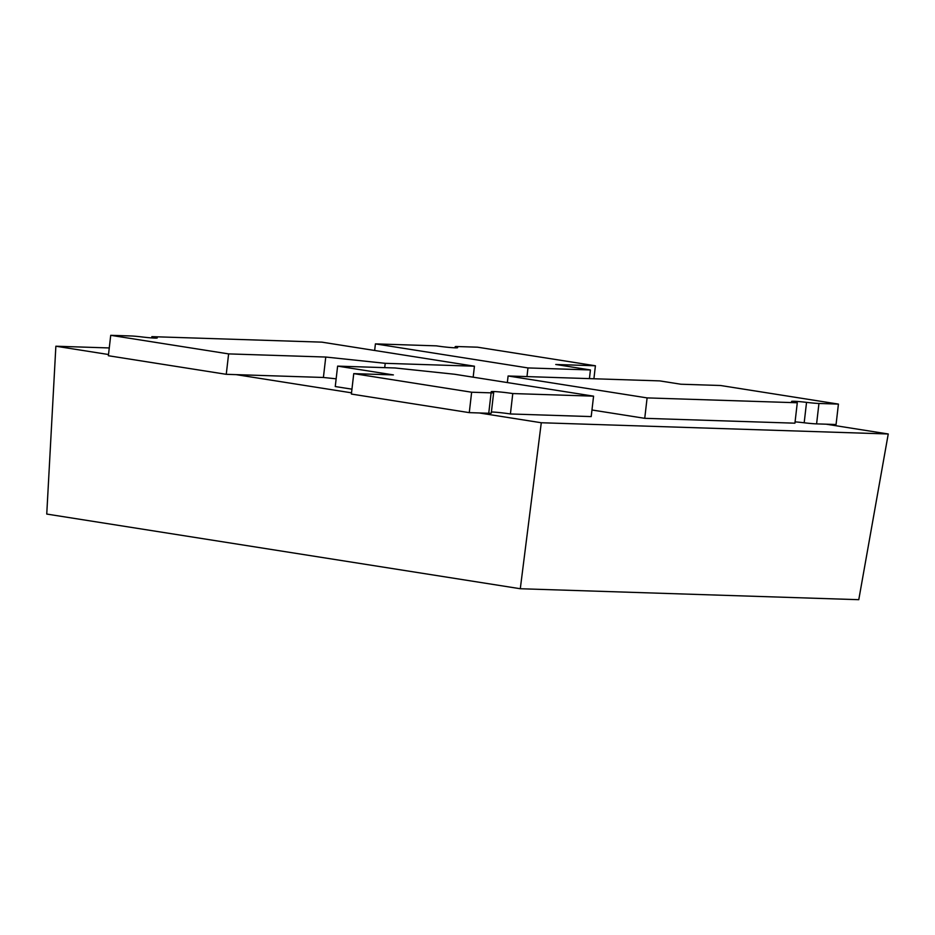 <?xml version="1.0" encoding="UTF-8"?>
<svg xmlns="http://www.w3.org/2000/svg" width="935" height="935" viewBox="0 0 935 935"><rect width="100%" height="100%" fill="white"/><g stroke="black" fill="none" stroke-linecap="round" stroke-linejoin="round"><path stroke-width="1.4" d="M826.154 424.198L888.25 433.98L858.774 599.686L520.292 588.734L541.283 422.749L479.188 412.954M108.507 354.517L55.866 346.219L46.75 514.063L520.292 588.734M55.866 346.219L109.266 347.949M888.25 433.98L541.283 422.749M351.525 392.829L236.169 374.643M110.727 335.314L108.366 355.732L226.258 374.316L228.619 353.897L110.727 335.314L132.069 336.004A13.733 0.806 -173.4 0 1 142.307 336.986A13.733 0.806 6.6 0 0 157.267 337.921A13.733 0.806 6.6 0 0 151.867 336.647L151.715 337.921M228.619 353.897L325.766 357.041L385.22 363.318L474.442 366.204L321.885 342.152L151.867 336.647M336.144 378.815L323.405 377.471L226.258 374.316M323.405 377.471L325.766 357.041M473.168 377.179L474.442 366.204M384.717 367.642L385.22 363.318M595.408 365.772L477.528 347.189L456.186 346.499A13.733 0.806 -173.4 0 0 455.193 346.675A13.733 0.806 -173.4 0 0 456.42 347.166A13.733 0.806 6.6 0 1 457.636 347.645A13.733 0.806 6.6 0 1 450.366 347.516A13.733 0.806 6.6 0 1 436.388 345.856L375.414 343.881L527.971 367.934L590.429 369.956L555.752 364.486L595.408 365.772L593.912 378.757M374.654 350.473L375.414 343.881M526.978 376.595L527.971 367.934M589.424 378.617L590.429 369.956M512.777 393.553L593.573 396.159L591.2 416.589L510.416 413.971L512.777 393.553A13.733 0.806 6.6 0 0 498.647 391.858A13.733 0.806 6.6 0 0 491.202 391.718A13.733 0.806 6.6 0 0 492.429 392.197A13.733 0.806 -173.4 0 1 493.645 392.677A13.733 0.806 -173.4 0 1 491.109 392.852L471.637 392.221L469.276 412.639L351.385 394.056L353.746 373.626L471.637 392.221M510.416 413.971A13.733 0.806 6.6 0 0 491.413 411.961M493.645 392.677L491.284 413.095A13.733 0.806 -173.4 0 1 488.748 413.27L469.276 412.639M351.946 389.17L335.256 386.541L337.617 366.123L393.401 374.912L353.746 373.626M593.573 396.159L454.562 374.245L395.108 367.981L337.617 366.123M591.972 409.998L644.741 418.319L794.925 423.181L797.286 402.763A13.733 0.806 6.6 0 1 791.583 401.442A13.733 0.806 6.6 0 1 806.543 402.366A13.733 0.806 -173.4 0 0 818.955 403.464L838.426 404.095L836.065 424.513L816.594 423.882A13.733 0.806 -173.4 0 1 804.182 422.784A13.733 0.806 6.6 0 0 795.077 421.872M644.741 418.319L647.102 397.901L797.286 402.763M507.343 382.567L508.102 375.987L659.771 380.896L680.89 384.227L720.546 385.5L838.426 404.095M508.102 375.987L647.102 397.901M456.338 347.832L456.42 347.166M488.748 413.27L491.109 392.852M804.182 422.784L806.543 402.366M816.594 423.882L818.955 403.464M455.065 347.808L455.193 346.675"/></g></svg>
